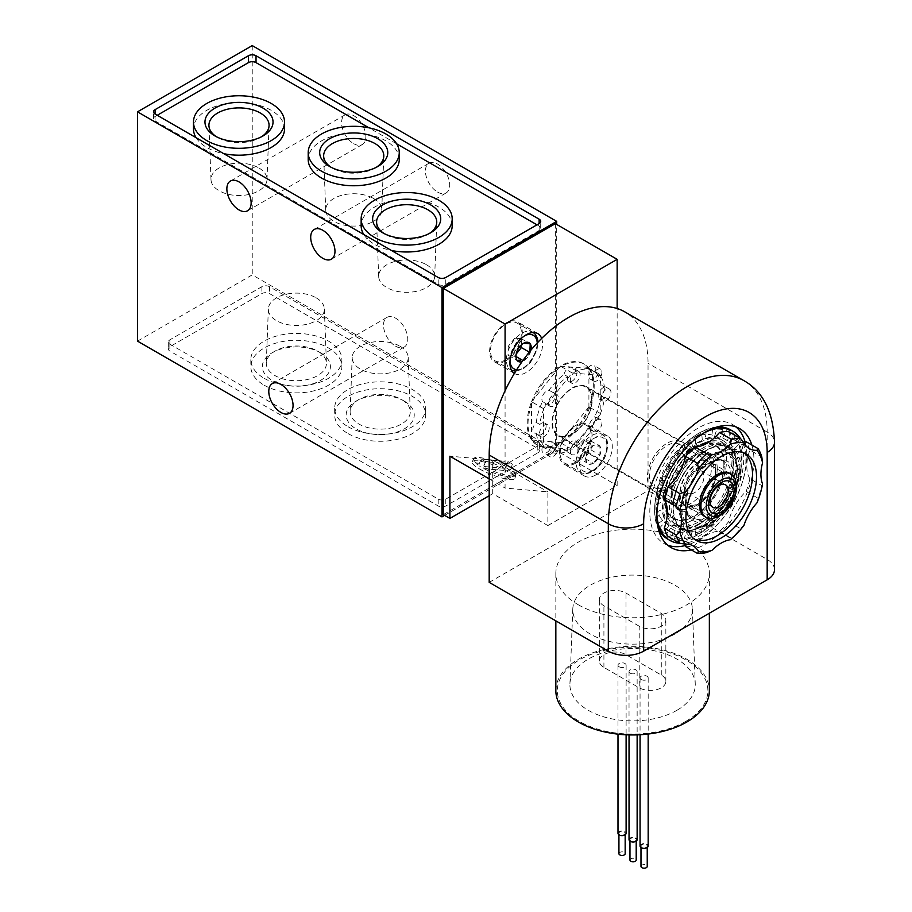 <?xml version="1.0" encoding="UTF-8"?>
<svg xmlns="http://www.w3.org/2000/svg" width="912" height="912" viewBox="0 0 912 912"><rect width="100%" height="100%" fill="white"/><g stroke="black" fill="none" stroke-linecap="round" stroke-linejoin="round"><path stroke-width="0.68" stroke-dasharray="4.56 3.42" d="M595.969 474.867A23.085 13.327 -60 0 1 584.432 476.007A23.085 13.327 -60 0 1 584.432 449.342A23.085 13.327 -60 0 1 607.517 436.016A23.085 13.327 -60 0 1 611.051 454.518A23.085 13.327 -60 0 1 595.969 474.867M541.648 338.432A23.085 13.327 -60 0 1 526.258 372.449A23.085 13.327 -60 0 1 514.71 373.589A23.085 13.327 -60 0 1 514.402 373.407M489.185 495.752L492.719 493.711L547.873 525.563L547.873 491.876L505.077 488.045L505.077 390.792M547.873 525.563L617.15 485.56L617.15 308.518M589.79 369.178L589.79 369.121A46.797 27.018 120 0 0 584.512 364.276A46.797 27.018 120 0 0 561.154 366.567L561.074 366.613A46.797 27.018 120 0 0 532.471 402.192L532.437 402.295A46.797 27.018 120 0 0 532.437 440.428L532.471 440.485A46.797 27.018 120 0 0 537.715 445.341A46.797 27.018 120 0 0 561.074 443.038L561.154 442.993A46.797 27.018 120 0 0 589.756 407.425L589.79 407.311A46.797 27.018 120 0 0 589.79 369.178L588.913 368.676L588.913 406.798A46.797 27.018 120 0 0 588.913 368.676M600.826 375.493L572.143 372.928L543.461 408.61L543.461 446.857L572.143 449.411L600.826 413.74L600.826 375.493L588.867 368.608A46.797 27.018 120 0 0 583.634 363.763A46.797 27.018 120 0 0 560.276 366.054L561.154 366.567M588.913 406.798L589.79 407.311M531.593 401.679L560.185 366.111A46.797 27.018 120 0 0 531.593 401.679L532.471 402.192M560.185 366.111L561.074 366.613M531.548 439.915L531.548 401.793A46.797 27.018 120 0 0 531.548 439.915L532.437 440.428M531.548 401.793L532.437 402.295M560.185 442.537L531.593 439.983A46.797 27.018 120 0 0 536.826 444.828A46.797 27.018 120 0 0 560.185 442.537L561.074 443.038M531.593 439.983L532.471 440.485M588.867 406.912L560.276 442.48A46.797 27.018 120 0 0 588.867 406.912L589.756 407.425M560.276 442.48L561.154 442.993M560.276 366.054L588.867 368.608M137.507 341.122L252.236 274.877L556.696 450.665L556.696 224.432M444.623 515.371L556.696 450.665M537.795 452.865A5.369 3.101 0 0 0 539.368 450.676A5.369 3.101 0 0 0 537.795 448.487L269.473 293.573A5.369 3.101 0 0 0 261.881 293.573L169.883 346.685A5.369 3.101 0 0 0 168.31 348.874A5.369 3.101 0 0 0 169.883 351.063L438.205 505.978A5.369 3.101 0 0 0 445.797 505.978L537.795 452.865L537.795 445.991A5.369 3.101 0 0 0 539.368 443.802A5.369 3.101 0 0 0 537.795 441.602L269.473 286.687A5.369 3.101 0 0 0 261.881 286.687L169.883 339.811A5.369 3.101 0 0 0 168.31 342A5.369 3.101 0 0 0 169.883 344.189L438.205 499.103A5.369 3.101 0 0 0 445.797 499.103L537.795 445.991M485.674 461.734A22.036 4.651 -158.8 0 1 481.262 459.181L507.973 461.563A22.036 4.651 -158.8 0 1 508.03 461.597A22.036 4.651 -158.8 0 1 512.384 464.117L485.674 461.734L483.394 466.739A22.549 4.765 21.2 0 0 515.018 475.608A22.549 4.765 21.2 0 0 515.918 474.753A22.549 4.765 21.2 0 0 510.754 469.178L508.85 470.854L483.919 468.631L483.394 466.739M507.973 461.563L506.342 466.636L504.439 468.312A20.588 4.355 21.2 0 0 483.736 460.72A20.588 4.355 21.2 0 0 475.095 462.076A20.588 4.355 21.2 0 0 479.507 466.089L478.982 464.185L481.262 459.181M506.342 466.636A22.549 4.765 21.2 0 0 473.887 458.44A22.549 4.765 21.2 0 0 473.966 459.682A22.549 4.765 21.2 0 0 478.982 464.185M504.439 468.312L479.507 466.089M555.374 223.668L555.374 449.901L617.15 485.56M443.3 514.607L555.374 449.901M252.236 45.6L252.236 274.877M395.648 346.218A17.157 9.907 -120 0 0 404.221 347.062A17.157 9.907 -120 0 0 404.221 327.248A17.157 9.907 -120 0 0 387.064 317.342A17.157 9.907 -120 0 0 384.431 331.09A17.157 9.907 -120 0 0 395.648 346.218M353.719 143.686A17.157 9.907 -120 0 0 362.303 144.529A17.157 9.907 -120 0 0 362.303 124.716A17.157 9.907 -120 0 0 345.146 114.809A17.157 9.907 -120 0 0 342.513 128.558A17.157 9.907 -120 0 0 353.719 143.686M437.566 192.079A17.157 9.907 -120 0 0 446.139 192.934A17.157 9.907 -120 0 0 446.139 173.12A17.157 9.907 -120 0 0 428.982 163.214A17.157 9.907 -120 0 0 426.349 176.962A17.157 9.907 -120 0 0 437.566 192.079M489.185 478.88L505.077 488.045M492.719 493.711L492.719 460.024L547.873 491.876M479.484 468.928A22.914 4.845 21.2 0 0 501.817 478.002A22.914 4.845 21.2 0 0 514.904 478.367A22.914 4.845 21.2 0 0 505.168 470.125A22.914 4.845 21.2 0 0 472.199 461.803A22.914 4.845 21.2 0 0 479.484 468.928M492.719 460.024L449.912 456.205M512.384 464.117L510.754 469.178M483.919 468.631A20.588 4.355 21.2 0 0 512.578 476.623A20.588 4.355 21.2 0 0 508.85 470.854M157.24 115.277L155.074 116.519A5.369 3.101 0 0 0 153.501 118.72A5.369 3.101 0 0 0 155.074 120.908L438.182 284.35A5.369 3.101 0 0 0 445.774 284.35L539.14 230.451A5.369 3.101 0 0 0 540.713 228.262A5.369 3.101 0 0 0 539.14 226.073L536.974 224.819M396.606 143.777L368.995 127.84M196.114 137.723A45.52 26.277 0 0 0 206.807 147.493A45.52 26.277 0 0 0 223.725 153.661M284.521 128.9A45.52 26.277 0 0 0 239.001 102.623A45.52 26.277 0 0 0 193.481 128.9M363.785 234.532A45.52 26.277 0 0 0 374.49 244.291A45.52 26.277 0 0 0 391.408 250.469M452.192 225.709A45.52 26.277 0 0 0 406.672 199.432A45.52 26.277 0 0 0 361.152 225.709M399.251 159.475A45.52 26.277 0 0 0 353.719 133.198A45.52 26.277 0 0 0 308.199 159.475M264.172 378.298A45.52 26.277 0 0 0 313.785 383.998A45.52 26.277 0 0 0 341.886 359.716A45.52 26.277 0 0 0 296.366 333.427A45.52 26.277 0 0 0 250.834 359.716A45.52 26.277 0 0 0 264.172 378.298M264.172 385.183A45.52 26.277 0 0 0 313.785 390.872A45.52 26.277 0 0 0 341.886 366.59A45.52 26.277 0 0 0 296.366 340.313A45.52 26.277 0 0 0 250.834 366.59A45.52 26.277 0 0 0 264.172 385.183M348.008 426.702A45.52 26.277 0 0 0 397.621 432.402A45.52 26.277 0 0 0 425.722 408.12A45.52 26.277 0 0 0 380.201 381.832A45.52 26.277 0 0 0 334.681 408.12A45.52 26.277 0 0 0 348.008 426.702M348.008 433.576A45.52 26.277 0 0 0 397.621 439.276A45.52 26.277 0 0 0 425.722 414.994A45.52 26.277 0 0 0 380.201 388.717A45.52 26.277 0 0 0 334.681 414.994A45.52 26.277 0 0 0 348.008 433.576M404.267 401.098L404.267 401.098A34.04 19.654 180 0 1 404.267 428.891A34.04 19.654 180 0 1 356.136 428.891A34.04 19.654 180 0 1 356.136 401.098A34.04 19.654 180 0 1 404.267 401.098L401.462 399.479A30.073 17.362 180 0 1 410.263 411.38A30.073 17.362 180 0 1 380.201 429.13A30.073 17.362 180 0 1 350.128 411.38A30.073 17.362 180 0 1 358.929 399.479A30.073 17.362 180 0 1 401.462 399.479L404.267 401.098M320.431 352.693L320.431 352.693A34.04 19.654 180 0 1 320.431 380.486A34.04 19.654 180 0 1 272.289 380.486A34.04 19.654 180 0 1 272.289 352.693A34.04 19.654 180 0 1 320.431 352.693L317.627 351.074A30.073 17.362 180 0 1 326.428 362.976A30.073 17.362 180 0 1 296.366 380.726A30.073 17.362 180 0 1 266.293 362.976A30.073 17.362 180 0 1 275.093 351.074A30.073 17.362 180 0 1 317.627 351.074L320.431 352.693M505.955 360.73A23.085 13.327 -60 0 1 494.407 361.87A23.085 13.327 -60 0 1 494.407 335.217A23.085 13.327 -60 0 1 517.503 321.879A23.085 13.327 -60 0 1 521.037 340.381A23.085 13.327 -60 0 1 505.955 360.73M505.955 359.716A21.842 12.608 -60 0 1 495.034 360.799A21.842 12.608 -60 0 1 495.034 335.57A21.842 12.608 -60 0 1 516.876 322.962A21.842 12.608 -60 0 1 520.228 340.461A21.842 12.608 -60 0 1 505.955 359.716M530.989 350.083A10.807 6.247 -60 0 1 523.602 360.901A10.807 6.247 -60 0 1 522.154 361.574M521.402 344.896L521.402 338.74L514.778 338.147L523.602 343.243L516.99 351.473L515.964 355.304L516.99 360.297L508.166 355.213L516.044 356.535M522.918 360.502L523.602 360.89L530.225 352.659L529.313 352.135M575.677 463.148A23.085 13.327 -60 0 1 564.129 464.288A23.085 13.327 -60 0 1 564.129 437.623A23.085 13.327 -60 0 1 587.214 424.297A23.085 13.327 -60 0 1 590.759 442.799A23.085 13.327 -60 0 1 575.677 463.148M575.677 462.122A21.842 12.608 -60 0 1 564.756 463.205A21.842 12.608 -60 0 1 564.756 437.988A21.842 12.608 -60 0 1 586.598 425.38A21.842 12.608 -60 0 1 589.939 442.879A21.842 12.608 -60 0 1 575.677 462.122M593.324 463.307A10.807 6.247 -60 0 1 585.675 458.896A10.807 6.247 -60 0 1 593.324 445.66A10.807 6.247 -60 0 1 600.974 450.072A10.807 6.247 -60 0 1 593.324 463.307L599.936 455.077L599.936 446.253L593.324 445.66L586.701 453.891L585.675 457.71L586.701 462.715L593.324 463.307L584.501 458.212L591.113 449.981L591.113 441.157L599.936 446.253M521.402 338.74L530.225 343.835M514.778 338.147L508.166 346.389L516.99 351.473M508.166 346.389L508.166 355.213M514.778 355.805L516.238 353.993M591.113 449.981L599.936 455.077M591.113 441.157L584.501 440.564L593.324 445.66M584.501 440.564L577.877 448.795L586.701 453.891M577.877 448.795L577.877 457.619L586.701 462.715M577.877 457.619L584.501 458.212M600.826 413.74L589.79 407.368M572.143 372.928L561.108 366.567M543.461 408.61L532.437 402.238M543.461 446.857L532.437 440.485M572.143 449.411L561.108 443.05M572.143 433.85A27.77 16.028 -60 0 1 558.258 435.218A27.77 16.028 -60 0 1 558.258 403.161A27.77 16.028 -60 0 1 586.028 387.121A27.77 16.028 -60 0 1 590.281 409.374A27.77 16.028 -60 0 1 572.143 433.85M736.246 485.537A24.966 14.41 -60 0 1 718.599 516.112M667.014 486.324A24.966 14.41 -60 0 1 654.531 487.567A24.966 14.41 -60 0 1 654.531 458.736A24.966 14.41 -60 0 1 679.497 444.326A24.966 14.41 -60 0 1 683.316 464.333A24.966 14.41 -60 0 1 667.014 486.324M667.014 488.615A27.77 16.028 -60 0 1 653.129 489.995A27.77 16.028 -60 0 1 653.129 457.927A27.77 16.028 -60 0 1 680.899 441.898A27.77 16.028 -60 0 1 685.151 464.151A27.77 16.028 -60 0 1 667.014 488.615M694.807 492.526A12.893 7.444 -60 0 1 688.366 493.164A12.893 7.444 -60 0 1 686.383 482.836A12.893 7.444 -60 0 1 694.807 471.458A12.893 7.444 -60 0 1 701.26 470.82A12.893 7.444 -60 0 1 703.243 481.16A12.893 7.444 -60 0 1 694.807 492.526M316.168 297.836A28.01 16.165 180 0 1 324.364 308.917A28.01 16.165 180 0 1 296.366 325.447A28.01 16.165 180 0 1 268.356 308.917A28.01 16.165 180 0 1 285.935 294.268A28.01 16.165 180 0 1 316.168 297.836M400.003 346.241A28.01 16.165 180 0 1 408.2 357.322A28.01 16.165 180 0 1 380.201 373.852A28.01 16.165 180 0 1 352.203 357.322A28.01 16.165 180 0 1 369.77 342.673A28.01 16.165 180 0 1 400.003 346.241M261.584 136.732A30.073 17.362 180 0 1 260.262 137.541A30.073 17.362 180 0 1 217.729 137.541A30.073 17.362 180 0 1 216.418 136.732M258.803 167.911A28.01 16.165 180 0 1 266.999 179.698A28.01 16.165 180 0 1 239.001 195.521A28.01 16.165 180 0 1 211.003 179.698A28.01 16.165 180 0 1 228 164.479A28.01 16.165 180 0 1 258.803 167.911M376.303 167.306A30.073 17.362 180 0 1 374.992 168.116A30.073 17.362 180 0 1 332.458 168.116A30.073 17.362 180 0 1 331.147 167.306M373.532 198.485A28.01 16.165 180 0 1 381.729 210.273A28.01 16.165 180 0 1 353.719 226.085A28.01 16.165 180 0 1 325.721 210.273A28.01 16.165 180 0 1 342.718 195.043A28.01 16.165 180 0 1 373.532 198.485M429.256 233.54A30.073 17.362 180 0 1 427.945 234.35A30.073 17.362 180 0 1 385.411 234.35A30.073 17.362 180 0 1 384.089 233.54M426.474 264.719A28.01 16.165 180 0 1 434.671 276.507A28.01 16.165 180 0 1 406.672 292.319A28.01 16.165 180 0 1 378.674 276.507A28.01 16.165 180 0 1 395.671 261.288A28.01 16.165 180 0 1 426.474 264.719M542.48 446.823L546.014 448.864A46.181 26.665 -60 0 1 539.824 435.184L536.29 433.154A46.181 26.665 -60 0 0 542.48 446.823A6.863 3.967 120 0 0 543.347 452.911A6.863 3.967 120 0 0 549.035 450.619L552.569 452.648A46.181 26.665 -60 0 0 567.503 451.178L563.981 449.137A46.181 26.665 -60 0 1 549.035 450.619M536.29 422.438L539.824 424.479A46.181 26.665 -60 0 1 546.014 403.663L542.48 401.622A46.181 26.665 -60 0 0 536.29 422.438A6.863 3.967 120 0 0 534.295 432.915A6.863 3.967 120 0 0 536.29 433.154M549.035 390.256L552.569 392.297A46.181 26.665 -60 0 1 567.503 376.531L563.981 374.49A46.181 26.665 -60 0 0 549.035 390.256A6.863 3.967 120 0 0 543.347 394.543A6.863 3.967 120 0 0 542.48 401.622M573.249 369.132L576.783 371.173A46.181 26.665 -60 0 1 591.717 369.691L588.194 367.661A46.181 26.665 -60 0 0 573.249 369.132A6.863 3.967 120 0 0 572.052 367.525A6.863 3.967 120 0 0 563.981 374.49M594.749 371.446L598.283 373.487A46.181 26.665 -60 0 1 604.462 387.155L600.94 385.126A46.181 26.665 -60 0 0 594.749 371.446A6.863 3.967 120 0 0 593.883 365.359A6.863 3.967 120 0 0 588.194 367.661M600.94 395.831L604.462 397.871A46.181 26.665 -60 0 1 598.283 418.688L594.749 416.647A46.181 26.665 -60 0 0 600.94 395.831A6.863 3.967 120 0 0 602.935 385.354A6.863 3.967 120 0 0 600.94 385.126M588.194 428.013L591.717 430.054A46.181 26.665 -60 0 1 576.783 445.82L573.249 443.779A46.181 26.665 -60 0 0 588.194 428.013A6.863 3.967 120 0 0 593.883 423.727A6.863 3.967 120 0 0 594.749 416.647M578.322 604.793A76.756 44.312 0 0 0 661.964 614.392A76.756 44.312 0 0 0 709.354 573.454A76.756 44.312 0 0 0 686.873 542.116A76.756 44.312 0 0 0 603.22 532.517A76.756 44.312 0 0 0 555.841 573.454A76.756 44.312 0 0 0 578.322 604.793M774.493 569.635A24.966 14.41 0 0 0 767.174 559.444L648.044 490.656L648.044 363.284A112.324 64.855 120 0 0 624.777 311.858M489.185 582.369L648.044 490.656M751.853 445.033A68.639 39.626 -60 0 1 705.398 544.156A68.639 39.626 -60 0 1 691.319 549.879M563.981 449.137A6.863 3.967 120 0 0 565.178 450.745A6.863 3.967 120 0 0 573.249 443.779M555.841 690.646A76.756 44.312 180 0 1 603.22 649.697A76.756 44.312 180 0 1 686.873 659.308A76.756 44.312 180 0 1 709.354 690.646M685.813 721.369A75.263 43.445 180 0 1 559.9 701.887A75.263 43.445 180 0 1 652.069 648.671A75.263 43.445 180 0 1 685.813 721.369M674.891 634.045A59.816 34.531 180 0 1 609.102 641.387A59.816 34.531 180 0 1 572.793 608.863A59.816 34.531 180 0 1 632.597 575.096A59.816 34.531 180 0 1 692.39 608.863A59.816 34.531 180 0 1 674.891 634.045M639.209 626.191L603.915 605.807A15.595 9.006 180 0 1 599.344 599.435A15.595 9.006 180 0 1 608.977 591.113A15.595 9.006 180 0 1 625.974 593.074L661.28 613.445A15.595 9.006 180 0 1 665.851 619.818A15.595 9.006 180 0 1 656.218 628.14A15.595 9.006 180 0 1 639.209 626.191L639.209 687.785A15.595 9.006 0 0 0 656.218 689.746A15.595 9.006 0 0 0 665.851 681.424A15.595 9.006 0 0 0 661.28 675.051L625.974 654.668A15.595 9.006 0 0 0 608.977 652.718A15.595 9.006 0 0 0 599.344 661.04A15.595 9.006 0 0 0 603.915 667.413L639.209 687.785M676.921 710.311A62.689 36.195 180 0 1 607.973 717.995A62.689 36.195 180 0 1 569.92 683.92A62.689 36.195 180 0 1 632.597 648.523A62.689 36.195 180 0 1 695.263 683.92A62.689 36.195 180 0 1 676.921 710.311M619.18 666.797A4.058 2.337 0 0 0 623.603 667.31A4.058 2.337 0 0 0 626.111 665.144A4.058 2.337 0 0 0 624.914 663.48A4.058 2.337 0 0 0 620.502 662.978A4.058 2.337 0 0 0 617.994 665.144A4.058 2.337 0 0 0 619.18 666.797M630.215 673.17A4.058 2.337 0 0 0 634.638 673.672A4.058 2.337 0 0 0 637.135 671.506A4.058 2.337 0 0 0 635.949 669.853A4.058 2.337 0 0 0 631.526 669.351A4.058 2.337 0 0 0 629.029 671.506A4.058 2.337 0 0 0 630.215 673.17M641.239 679.531A4.058 2.337 0 0 0 645.662 680.044A4.058 2.337 0 0 0 648.17 677.878A4.058 2.337 0 0 0 646.984 676.225A4.058 2.337 0 0 0 642.561 675.712A4.058 2.337 0 0 0 640.053 677.878A4.058 2.337 0 0 0 641.239 679.531M640.053 846.017A4.058 2.337 180 0 1 642.561 843.851A4.058 2.337 180 0 1 646.984 844.364A4.058 2.337 180 0 1 648.17 846.017M646.323 844.74A3.124 1.801 180 0 1 647.235 846.017A3.124 1.801 180 0 1 644.111 847.818A3.124 1.801 180 0 1 640.988 846.017A3.124 1.801 180 0 1 642.914 844.352A3.124 1.801 180 0 1 646.323 844.74M640.988 866.4A3.124 1.801 180 0 1 642.914 864.736A3.124 1.801 180 0 1 646.323 865.123A3.124 1.801 180 0 1 647.235 866.4M629.029 839.656A4.058 2.337 180 0 1 631.526 837.49A4.058 2.337 180 0 1 635.949 837.991A4.058 2.337 180 0 1 637.135 839.656M635.288 838.379A3.124 1.801 180 0 1 636.2 839.656A3.124 1.801 180 0 1 633.076 841.457A3.124 1.801 180 0 1 629.964 839.656A3.124 1.801 180 0 1 631.891 837.991A3.124 1.801 180 0 1 635.288 838.379M629.964 860.027A3.124 1.801 180 0 1 631.891 858.363A3.124 1.801 180 0 1 635.288 858.762A3.124 1.801 180 0 1 636.2 860.027M617.994 833.283A4.058 2.337 180 0 1 620.502 831.117A4.058 2.337 180 0 1 624.914 831.63A4.058 2.337 180 0 1 626.111 833.283M624.253 832.006A3.124 1.801 180 0 1 625.165 833.283A3.124 1.801 180 0 1 622.052 835.084A3.124 1.801 180 0 1 618.929 833.283A3.124 1.801 180 0 1 620.855 831.619A3.124 1.801 180 0 1 624.253 832.006M618.929 853.666A3.124 1.801 180 0 1 620.855 852.002A3.124 1.801 180 0 1 624.253 852.389A3.124 1.801 180 0 1 625.165 853.666M745.081 441.932A68.639 39.626 -60 0 1 698.341 540.075A68.639 39.626 -60 0 1 685.254 545.558M667.732 545.205A68.639 39.626 -60 0 1 664.016 543.484A68.639 39.626 -60 0 1 664.016 464.219A68.639 39.626 -60 0 1 732.667 424.582A68.639 39.626 -60 0 1 736.007 426.941M698.341 524.799A49.921 28.819 -60 0 1 673.387 527.273A49.921 28.819 -60 0 1 673.387 469.623A49.921 28.819 -60 0 1 723.307 440.804A49.921 28.819 -60 0 1 730.957 480.806A49.921 28.819 -60 0 1 698.341 524.799M691.285 520.718A49.921 28.819 -60 0 1 666.319 523.192A49.921 28.819 -60 0 1 666.319 465.542A49.921 28.819 -60 0 1 716.239 436.723A49.921 28.819 -60 0 1 723.9 476.725A49.921 28.819 -60 0 1 691.285 520.718M691.285 503.139A28.397 16.393 -60 0 1 677.08 504.541A28.397 16.393 -60 0 1 677.08 471.766A28.397 16.393 -60 0 1 705.478 455.373A28.397 16.393 -60 0 1 709.832 478.116A28.397 16.393 -60 0 1 691.285 503.139M572.143 434.351A28.397 16.393 -60 0 1 557.95 435.765A28.397 16.393 -60 0 1 557.95 402.979A28.397 16.393 -60 0 1 586.336 386.585A28.397 16.393 -60 0 1 590.691 409.34A28.397 16.393 -60 0 1 572.143 434.351M567.503 451.178A6.863 3.967 -60 0 1 569.635 443.483A6.863 3.967 -60 0 1 575.575 440.895A6.863 3.967 -60 0 1 576.783 445.82M546.014 448.864A6.863 3.967 -60 0 1 553.732 443.061A6.863 3.967 -60 0 1 552.569 452.648M539.824 424.479A6.863 3.967 -60 0 1 544.692 423.065A6.863 3.967 -60 0 1 545.41 429.506A6.863 3.967 -60 0 1 539.824 435.184M552.569 392.297A6.863 3.967 -60 0 1 553.732 392.616A6.863 3.967 -60 0 1 553.732 400.55A6.863 3.967 -60 0 1 546.869 404.506A6.863 3.967 -60 0 1 546.014 403.663M576.783 371.173A6.863 3.967 -60 0 1 574.651 378.856A6.863 3.967 -60 0 1 568.712 381.455A6.863 3.967 -60 0 1 567.287 378.309A6.863 3.967 -60 0 1 567.503 376.531M598.283 373.487A6.863 3.967 -60 0 1 590.554 379.289A6.863 3.967 -60 0 1 591.717 369.691M604.462 397.871A6.863 3.967 -60 0 1 599.594 399.285A6.863 3.967 -60 0 1 598.876 392.844A6.863 3.967 -60 0 1 604.462 387.155M591.717 430.054A6.863 3.967 -60 0 1 590.554 429.723A6.863 3.967 -60 0 1 590.554 421.8A6.863 3.967 -60 0 1 597.417 417.844A6.863 3.967 -60 0 1 598.283 418.688M570.593 452.956A6.863 3.967 120 0 0 571.801 454.564A6.863 3.967 120 0 0 578.664 450.608A6.863 3.967 120 0 0 578.664 442.673A6.863 3.967 120 0 0 573.374 444.52A6.863 3.967 120 0 0 570.376 451.429A6.863 3.967 120 0 0 570.593 452.956M594.806 431.832A6.863 3.967 120 0 0 600.985 426.634A6.863 3.967 120 0 0 600.506 419.623A6.863 3.967 120 0 0 595.217 421.458A6.863 3.967 120 0 0 592.219 428.366A6.863 3.967 120 0 0 593.644 431.513A6.863 3.967 120 0 0 594.806 431.832M607.552 399.65A6.863 3.967 120 0 0 609.558 389.185A6.863 3.967 120 0 0 604.268 391.02A6.863 3.967 120 0 0 601.27 397.928A6.863 3.967 120 0 0 602.684 401.063A6.863 3.967 120 0 0 607.552 399.65M601.361 375.265A6.863 3.967 120 0 0 600.506 369.178A6.863 3.967 120 0 0 595.217 371.024A6.863 3.967 120 0 0 592.219 377.933A6.863 3.967 120 0 0 593.644 381.068A6.863 3.967 120 0 0 601.361 375.265M570.376 380.099A6.863 3.967 120 0 0 571.801 383.234A6.863 3.967 120 0 0 578.664 379.278A6.863 3.967 120 0 0 578.664 371.344A6.863 3.967 120 0 0 573.374 373.19A6.863 3.967 120 0 0 570.376 380.099M549.104 405.441A6.863 3.967 120 0 0 549.959 406.296A6.863 3.967 120 0 0 556.822 402.329A6.863 3.967 120 0 0 556.822 394.406A6.863 3.967 120 0 0 551.532 396.241A6.863 3.967 120 0 0 548.534 403.15A6.863 3.967 120 0 0 549.104 405.441M542.914 436.973A6.863 3.967 120 0 0 548.5 431.285A6.863 3.967 120 0 0 547.781 424.844A6.863 3.967 120 0 0 542.492 426.679A6.863 3.967 120 0 0 539.494 433.588A6.863 3.967 120 0 0 540.919 436.734A6.863 3.967 120 0 0 542.914 436.973M555.659 454.438A6.863 3.967 120 0 0 556.822 444.839A6.863 3.967 120 0 0 551.532 446.686A6.863 3.967 120 0 0 548.534 453.583A6.863 3.967 120 0 0 549.959 456.73A6.863 3.967 120 0 0 555.659 454.438M735.779 459.226L735.779 466.967L741.011 463.25L741.023 459.511L741.011 455.749L735.779 459.226A12.483 7.205 60 0 1 735.779 466.967M742.026 458.816A61.788 35.671 120 0 0 694.157 436.244A61.788 35.671 120 0 0 654.862 504.302A61.788 35.671 120 0 0 696.244 535.629A61.788 35.671 120 0 0 742.026 458.816M695.582 443.768L702.286 439.892L701.681 433.04L695.183 436.791L695.582 443.768A12.483 7.205 0 0 0 702.286 439.892M695.183 535.127L701.681 531.377L702.286 524.981L695.582 528.857L695.183 535.127A11.776 6.794 180 0 0 701.681 531.377M684.274 538.775L690.544 537.1L692.63 530.1L686.155 531.844L684.274 538.775A11.776 4.811 -168.4 0 0 690.544 537.1M733.681 491.557L736.93 483.2L732.518 482.904L729.167 491.545L733.681 491.557A11.776 9.28 95.1 0 0 736.93 483.2M726.248 505.442L730.831 497.496L727.354 495.307L722.612 503.515L726.248 505.442A11.776 9.61 120 0 0 730.831 497.496M738.72 477.17L740.396 468.962L735.391 470.592L733.647 479.074L738.72 477.17A11.776 8.322 75 0 0 740.396 468.962M706.321 527.991L712.591 522.439L711.702 517.093L705.227 522.838L706.321 527.991A11.776 8.322 165 0 0 712.591 522.439M716.912 517.868L722.532 510.88L720.252 506.969L714.449 514.197L716.912 517.868A11.776 9.28 144.9 0 0 722.532 510.88M658.145 490.998L656.458 499.206L662.477 498.146L664.21 489.664L658.145 490.998A11.776 8.322 -105 0 1 656.458 499.206M655.853 504.917L655.853 512.419L662.089 509.512L662.089 501.771L655.853 504.917A11.776 6.794 -120 0 1 655.853 512.419M670.616 462.726L666.022 470.672L670.502 473.431L675.245 465.223L670.616 462.726A11.776 9.61 -60 0 1 666.022 470.672M663.172 476.611L659.935 484.979L665.35 485.845L668.701 477.204L663.172 476.611A11.776 9.28 -84.9 0 1 659.935 484.979M666.022 534.911L670.616 537.556L675.245 530.864L670.502 528.128L666.022 534.911L670.616 537.556M674.333 538.707L679.953 539.209L683.407 532.118L677.605 531.593L674.333 538.707A11.776 2.485 -158.8 0 0 679.953 539.209M656.458 517.423L658.145 523.693L664.21 519.167L662.477 512.692L656.458 517.423A11.776 4.811 -131.6 0 1 658.145 523.693M659.935 527.649L663.172 532.266L668.701 526.452L665.35 521.687L659.935 527.649A11.776 2.485 -141.2 0 1 663.172 532.266M730.831 433.257L726.248 430.612L722.612 437.874L727.354 440.621L730.831 433.257L726.248 430.612M722.532 429.461L716.912 428.959L714.449 436.631L720.252 437.156L722.532 429.461A11.776 2.485 21.2 0 1 716.912 428.959M740.396 450.745L738.72 444.475L733.647 449.57L735.391 456.057L740.396 450.745A11.776 4.811 48.4 0 0 738.72 444.475M736.93 440.519L733.681 435.902L729.167 442.297L732.518 447.062L736.93 440.519A11.776 2.485 38.8 0 0 733.681 435.902M690.544 440.177L684.274 445.729L686.155 451.657L692.63 445.911L690.544 440.177A11.776 8.322 -15 0 1 684.274 445.729M679.953 450.3L674.333 457.288L677.605 461.78L683.407 454.552L679.953 450.3A11.776 9.28 -35.1 0 1 674.333 457.288M712.591 429.392L706.321 431.068L705.227 438.638L711.702 436.905L712.591 429.392A11.776 4.811 11.6 0 1 706.321 431.068M730.387 539.687L731.424 538.217A63.031 36.389 120 0 0 740.498 528.641L743.964 525.358M756.949 502.877L758.054 498.237A63.031 36.389 120 0 0 761.805 485.583L762.569 483.964M685.607 546.573A63.031 36.389 120 0 0 694.682 545.672A37.438 21.614 -60 0 1 719.5 531.343A63.031 36.389 120 0 0 728.585 521.767A37.438 21.614 -60 0 1 746.13 491.363L758.054 498.237M746.13 491.363A63.031 36.389 120 0 0 749.892 478.709L761.805 485.583M728.585 521.767L740.498 528.641M719.5 531.343L731.424 538.217M749.892 478.709A37.438 21.614 -60 0 1 749.892 450.038L761.805 456.923M749.892 450.038A63.031 36.389 120 0 0 746.13 441.727M694.682 545.672L706.595 552.558M717.242 468.449A32.444 18.73 120 0 0 710.516 453.595A32.444 18.73 120 0 0 678.072 472.325A32.444 18.73 120 0 0 678.072 509.797A32.444 18.73 120 0 0 703.072 501.11A32.444 18.73 120 0 0 717.242 468.449M715.92 469.213A30.575 17.659 120 0 0 694.294 456.73A30.575 17.659 120 0 0 672.68 494.179A30.575 17.659 120 0 0 694.294 506.662A30.575 17.659 120 0 0 715.92 469.213L715.92 473.294A25.582 14.774 120 0 0 697.828 462.84A25.582 14.774 120 0 0 679.736 494.179A25.582 14.774 120 0 0 697.828 504.621A25.582 14.774 120 0 0 715.92 473.294M715.475 473.545A24.966 14.41 120 0 0 697.828 463.353A24.966 14.41 120 0 0 680.181 493.928A24.966 14.41 120 0 0 697.828 504.119A24.966 14.41 120 0 0 715.475 473.545L715.475 475.619A22.424 12.95 120 0 0 710.836 465.348A22.424 12.95 120 0 0 688.4 478.298A22.424 12.95 120 0 0 688.4 504.188A22.424 12.95 120 0 0 699.618 503.082A22.424 12.95 120 0 0 715.475 475.619A22.424 12.95 120 0 0 699.595 503.071A22.424 12.95 120 0 0 704.235 513.331A22.424 12.95 120 0 0 721.517 507.323A22.424 12.95 120 0 0 731.31 484.751A22.424 12.95 120 0 0 726.659 474.491A22.424 12.95 120 0 0 715.453 475.597L717.242 474.559M705.455 516.922A24.966 14.41 120 0 0 724.436 509.398A24.966 14.41 120 0 0 734.89 484.751A24.966 14.41 120 0 0 730.375 473.75M744.112 452.99A49.921 28.819 120 0 0 742.197 451.714A49.921 28.819 120 0 0 692.276 480.533A49.921 28.819 120 0 0 692.276 538.183A49.921 28.819 120 0 0 694.34 539.186M668.051 536.438A37.438 21.614 -60 0 1 679.007 537.727A37.438 21.614 -60 0 1 684.593 543.974M743.383 442.149A37.438 21.614 -60 0 1 735.175 440.45A37.438 21.614 -60 0 1 728.585 431.593M679.873 543.267A63.031 36.389 120 0 0 745.925 460.047A63.031 36.389 120 0 0 740.396 438.421M704.189 432.778A63.031 36.389 120 0 0 656.879 514.721M667.641 539.083A63.031 36.389 120 0 0 716.205 522.2A63.031 36.389 120 0 0 743.713 458.77A63.031 36.389 120 0 0 730.66 429.917M716.775 427.055A63.031 36.389 120 0 0 694.876 435.742A63.031 36.389 120 0 0 654.793 505.18A63.031 36.389 120 0 0 658.213 528.481M724.299 464.379A42.431 24.499 120 0 0 703.95 443.323A42.431 24.499 120 0 0 673.079 469.452A42.431 24.499 120 0 0 665.885 509.249A42.431 24.499 120 0 0 699.196 513.057A42.431 24.499 120 0 0 724.299 464.379M723.854 464.63A41.815 24.134 120 0 0 715.202 445.489A41.815 24.134 120 0 0 673.387 469.623A41.815 24.134 120 0 0 673.387 517.902A41.815 24.134 120 0 0 705.614 506.707A41.815 24.134 120 0 0 723.854 464.63M702.286 524.981A12.483 7.205 180 0 1 695.582 528.857M692.63 530.1A12.483 5.096 -168.4 0 1 686.155 531.844M732.518 482.904A12.483 9.838 95.1 0 1 729.167 491.545M727.354 495.307A12.483 10.192 120 0 1 722.612 503.515M741.011 455.749A11.776 6.794 60 0 1 741.011 463.25M735.391 470.592A12.483 8.824 75 0 1 733.647 479.074M711.702 517.093A12.483 8.824 165 0 1 705.227 522.838M720.252 506.969A12.483 9.838 144.9 0 1 714.449 514.197M662.477 498.146A12.483 8.824 -105 0 0 664.21 489.664M662.089 509.512A12.483 7.205 -120 0 0 662.089 501.771M670.502 473.431A12.483 10.192 -60 0 0 675.245 465.223M665.35 485.845A12.483 9.838 -84.9 0 0 668.701 477.204M675.245 530.864L670.502 528.128M683.407 532.118A12.483 2.633 -158.8 0 1 677.605 531.593M664.21 519.167A12.483 5.096 -131.6 0 0 662.477 512.692M668.701 526.452A12.483 2.633 -141.2 0 0 665.35 521.687M722.612 437.874L727.354 440.621M714.449 436.631A12.483 2.633 21.2 0 0 720.252 437.156M733.647 449.57A12.483 5.096 48.4 0 1 735.391 456.057M729.167 442.297A12.483 2.633 38.8 0 1 732.518 447.062M686.155 451.657A12.483 8.824 -15 0 0 692.63 445.911M677.605 461.78A12.483 9.838 -35.1 0 0 683.407 454.552M705.227 438.638A12.483 5.096 11.6 0 0 711.702 436.905M695.183 436.791A11.776 6.794 0 0 0 701.681 433.04M539.14 230.451L539.14 226.073M155.074 116.519L155.074 120.908M438.182 284.35L438.182 277.476M445.774 284.35L445.774 277.476M537.795 441.602L537.795 448.487M269.473 286.687L269.473 293.573M261.881 286.687L261.881 293.573M169.883 339.811L169.883 346.685M169.883 344.189L169.883 351.063M438.205 499.103L438.205 505.978M445.797 499.103L445.797 505.978M521.846 368.881A21.842 12.608 -60 0 1 510.925 369.964A21.842 12.608 -60 0 1 510.925 344.747A21.842 12.608 -60 0 1 532.768 332.139A21.842 12.608 -60 0 1 536.108 349.638A21.842 12.608 -60 0 1 521.846 368.881M537.248 342.992A19.346 11.172 -60 0 1 523.602 367.867A19.346 11.172 -60 0 1 516.705 369.691M509.99 361.391A19.346 11.172 -60 0 1 524.867 335.616M591.557 471.299A21.842 12.608 -60 0 1 580.636 472.382A21.842 12.608 -60 0 1 580.636 447.154A21.842 12.608 -60 0 1 602.479 434.545A21.842 12.608 -60 0 1 605.83 452.056A21.842 12.608 -60 0 1 591.557 471.299M593.324 470.273A19.346 11.172 -60 0 1 581.48 453.424A19.346 11.172 -60 0 1 605.169 439.744A19.346 11.172 -60 0 1 593.324 470.273M767.174 559.444L767.174 432.06L648.044 363.284M743.918 380.646A112.324 64.855 -60 0 1 767.174 432.06A24.966 14.41 180 0 1 774.493 442.252M661.28 675.051L661.28 613.445M625.974 654.668L625.974 593.074M603.915 667.413L603.915 605.807M733.123 464.949A47.971 27.702 120 0 0 682.233 460.4A47.971 27.702 120 0 0 682.233 528.242A47.971 27.702 120 0 0 733.123 464.949M731.356 476.6A32.444 18.73 120 0 0 724.641 461.746A32.444 18.73 120 0 0 692.197 480.487A32.444 18.73 120 0 0 692.197 517.948A32.444 18.73 120 0 0 717.197 509.261A32.444 18.73 120 0 0 731.356 476.6M741.068 469.475A48.051 27.736 120 0 0 690.099 464.915A48.051 27.736 120 0 0 690.099 532.87A48.051 27.736 120 0 0 741.068 469.475M739.301 469.475A46.797 27.018 120 0 0 729.611 448.043A46.797 27.018 120 0 0 682.803 475.061A46.797 27.018 120 0 0 682.814 529.108A46.797 27.018 120 0 0 718.873 516.568A46.797 27.018 120 0 0 739.301 469.475M737.215 468.266A46.797 27.018 120 0 0 727.525 446.834A46.797 27.018 120 0 0 680.717 473.864A46.797 27.018 120 0 0 680.717 527.9A46.797 27.018 120 0 0 716.786 515.36A46.797 27.018 120 0 0 737.215 468.266M737.078 467.343A47.834 27.622 120 0 0 686.337 462.806A47.834 27.622 120 0 0 686.337 530.453A47.834 27.622 120 0 0 737.078 467.343M731.264 465.302A46.216 26.687 120 0 0 709.103 442.366A46.216 26.687 120 0 0 675.473 470.831A46.216 26.687 120 0 0 667.641 514.186A46.216 26.687 120 0 0 703.916 518.324A46.216 26.687 120 0 0 731.264 465.302M737.979 472.781A41.815 24.134 120 0 0 729.315 453.64A41.815 24.134 120 0 0 687.511 477.785A41.815 24.134 120 0 0 687.511 526.053A41.815 24.134 120 0 0 719.728 514.858A41.815 24.134 120 0 0 737.979 472.781M737.979 474.308A39.934 23.062 120 0 0 695.617 470.524A39.934 23.062 120 0 0 695.617 527.011A39.934 23.062 120 0 0 737.979 474.308M734.012 476.6A34.325 19.813 120 0 0 697.6 473.351A34.325 19.813 120 0 0 697.6 521.892A34.325 19.813 120 0 0 734.012 476.6M583.634 363.763L584.512 364.276M536.826 444.828L537.715 445.341M475.095 462.076L473.966 459.682M289.503 413.296L404.221 347.062M272.335 383.576L387.064 317.342M247.585 210.763L362.303 144.529M230.417 181.043L345.146 114.809M331.421 259.168L446.139 192.934M314.252 229.448L428.982 163.214M473.887 458.44L472.199 461.803M515.918 474.753L514.904 478.367M512.578 476.623L515.018 475.608M540.713 228.262L540.713 221.377M153.501 118.72L153.501 111.834M539.368 443.802L539.368 450.676M168.31 342L168.31 348.874M250.834 359.716L250.834 366.59M341.886 359.716L341.886 366.59M334.681 408.12L334.681 414.994M425.722 408.12L425.722 414.994M537.795 333.598L517.503 321.879M514.71 373.589L494.407 361.87M533.372 332.527L516.876 322.962M511.564 370.306L495.034 360.799M515.747 371.207L523.089 369.007L530.408 362.623L536.94 350.265L537.989 342.194M515.964 355.304L515.964 356.478M607.517 436.016L587.214 424.297M584.432 476.007L564.129 464.288M564.756 463.205L580.636 472.382C584.239 474.297 588.297 473.978 592.811 471.424C599.389 467.275 604.006 461.027 606.662 452.671C609.33 437.863 605.192 437.03 602.479 434.545L586.598 425.38M585.675 457.71L585.675 458.896M729.725 473.328L679.497 444.326M704.759 516.557L654.531 487.567M680.899 441.898L586.028 387.121M653.129 489.995L558.258 435.218M725.61 484.888L701.26 470.82M712.717 507.232L688.366 493.164M268.356 308.917L266.293 362.976M324.364 308.917L326.428 362.976M275.093 351.074L272.289 352.693M352.203 357.322L350.128 411.38M408.2 357.322L410.263 411.38M358.929 399.479L356.136 401.098M260.262 137.541L263.066 135.922M217.729 137.541L214.936 135.922M266.999 179.698L269.063 125.639M211.003 179.698L208.928 125.639M374.992 168.116L377.796 166.497M332.458 168.116L329.654 166.497M381.729 210.273L383.792 156.214M325.721 210.273L323.657 156.214M427.945 234.35L430.749 232.731M385.411 234.35L382.607 232.731M434.671 276.507L436.745 222.448M378.674 276.507L376.61 222.448M555.841 573.454L555.841 620.855M709.354 573.454L709.354 613.206M572.793 608.863L569.92 683.92M692.39 608.863L695.263 683.92M665.851 681.424L665.851 619.818M599.344 661.04L599.344 599.435M640.053 677.878L640.053 734.741M648.17 677.878L648.17 734.035M640.988 846.017L640.988 847.51M647.235 846.017L647.235 847.51M629.029 671.506L629.029 734.912M637.135 671.506L637.135 734.878M629.964 839.656L629.964 841.149M636.2 839.656L636.2 841.149M617.994 665.144L617.994 734.149M626.111 665.144L626.111 734.798M618.929 833.283L618.929 834.776M625.165 833.283L625.165 834.776M739.723 428.663L732.667 424.582M671.084 547.553L664.016 543.484M723.307 440.804L716.239 436.723M673.387 527.273L666.319 523.192M705.478 455.373L586.336 386.585M677.08 504.541L557.95 435.765M578.664 442.673L575.575 440.895M571.801 454.564L565.178 450.745M600.506 419.623L597.417 417.844M593.644 431.513L590.554 429.723M609.558 389.185L602.935 385.354M602.684 401.063L599.594 399.285M600.506 369.178L593.883 365.359M593.644 381.068L590.554 379.289M578.664 371.344L572.052 367.525M571.801 383.234L568.712 381.455M556.822 394.406L553.732 392.616M549.959 406.296L546.869 404.506M547.781 424.844L544.692 423.065M540.919 436.734L534.295 432.915M556.822 444.839L553.732 443.061M549.959 456.73L543.347 452.911M678.072 509.797L692.197 517.948C685.949 514.015 684.536 505.396 687.944 492.104C693.576 471.333 715.863 454.86 724.641 461.746L710.516 453.595M697.828 504.621L694.294 506.662M699.595 505.134L699.595 503.071L697.828 504.119M688.4 504.188L704.235 513.331M710.836 465.348L726.659 474.491M692.276 538.183L696.255 540.474M742.197 451.714L746.176 454.005M729.611 448.043C715.578 437.92 684.342 461.939 676.225 491.329C671.198 510.253 673.387 522.838 682.814 529.108L680.717 527.9C698.296 541.329 738.595 499.924 736.85 467.753C736.634 457.357 733.533 450.391 727.525 446.834L729.611 448.043M654.862 504.302L654.793 505.18M694.157 436.244L694.876 435.742M703.95 443.323L709.103 442.366C685.414 444.805 657.905 492.446 667.641 514.186L665.885 509.249M673.387 517.902L687.511 526.053C693.565 529.496 700.952 528.766 709.673 523.887C724.88 515.417 738.811 491.807 738.526 473.545C738.367 463.889 735.3 457.254 729.315 453.64L715.202 445.489M679.007 537.727L693.131 545.878M735.175 440.45L749.288 448.601"/><path stroke-width="1.37" d="M514.402 373.407A23.085 13.327 -60 0 1 514.87 346.663A23.085 13.327 -60 0 1 537.795 333.598A23.085 13.327 -60 0 1 541.648 338.432M617.15 308.518L617.15 259.339L555.374 223.668L443.3 288.386L443.3 514.607L449.912 518.426L489.185 495.752M505.077 390.792L505.077 324.045L617.15 259.339M441.978 516.899L441.978 287.622L137.507 111.834L137.507 341.122L441.978 516.899L444.623 515.371M556.696 224.432L556.696 221.377L252.236 45.6L137.507 111.834M441.978 287.622L556.696 221.377M539.14 219.188L256.033 55.735A5.369 3.101 0 0 0 248.44 55.735L155.074 109.645A5.369 3.101 0 0 0 153.501 111.834A5.369 3.101 0 0 0 155.074 114.023L438.182 277.476A5.369 3.101 0 0 0 445.774 277.476L539.14 223.577A5.369 3.101 0 0 0 540.713 221.377A5.369 3.101 0 0 0 539.14 219.188L539.14 223.577M280.919 412.452A17.157 9.907 -120 0 0 289.503 413.296A17.157 9.907 -120 0 0 289.503 393.482A17.157 9.907 -120 0 0 272.335 383.576A17.157 9.907 -120 0 0 269.713 397.324A17.157 9.907 -120 0 0 280.919 412.452M239.001 209.92A17.157 9.907 -120 0 0 247.585 210.763A17.157 9.907 -120 0 0 247.585 190.95A17.157 9.907 -120 0 0 230.417 181.043A17.157 9.907 -120 0 0 227.783 194.792A17.157 9.907 -120 0 0 239.001 209.92M322.837 258.324A17.157 9.907 -120 0 0 331.421 259.168A17.157 9.907 -120 0 0 331.421 239.354A17.157 9.907 -120 0 0 314.252 229.448A17.157 9.907 -120 0 0 311.63 243.196A17.157 9.907 -120 0 0 322.837 258.324M505.077 324.045L443.3 288.386M449.912 518.426L449.912 456.205L489.185 478.88M536.974 224.819L396.606 143.777M368.995 127.84L256.033 62.62A5.369 3.101 0 0 0 248.44 62.62L157.24 115.277M223.725 153.661A45.52 26.277 0 0 0 284.521 128.9L284.521 122.026A45.52 26.277 0 0 0 239.001 95.749A45.52 26.277 0 0 0 193.481 122.026A45.52 26.277 0 0 0 206.807 140.608A45.52 26.277 0 0 0 256.42 146.308A45.52 26.277 0 0 0 284.521 122.026M193.481 122.026L193.481 128.9A45.52 26.277 0 0 0 196.114 137.723M391.408 250.469A45.52 26.277 0 0 0 452.192 225.709L452.192 218.834A45.52 26.277 0 0 0 406.672 192.546A45.52 26.277 0 0 0 361.152 218.834A45.52 26.277 0 0 0 374.49 237.416A45.52 26.277 0 0 0 424.091 243.116A45.52 26.277 0 0 0 452.192 218.834M361.152 218.834L361.152 225.709A45.52 26.277 0 0 0 363.785 234.532M308.199 152.6L308.199 159.475A45.52 26.277 0 0 0 321.537 178.057A45.52 26.277 0 0 0 371.15 183.757A45.52 26.277 0 0 0 399.251 159.475L399.251 152.6A45.52 26.277 0 0 0 353.719 126.312A45.52 26.277 0 0 0 308.199 152.6A45.52 26.277 0 0 0 321.537 171.182A45.52 26.277 0 0 0 371.15 176.882A45.52 26.277 0 0 0 399.251 152.6M377.796 138.704A34.04 19.654 180 0 1 377.796 166.497A34.04 19.654 180 0 1 329.654 166.497A34.04 19.654 180 0 1 329.654 138.704A34.04 19.654 180 0 1 377.796 138.704M430.749 204.938A34.04 19.654 180 0 1 430.749 232.731A34.04 19.654 180 0 1 382.607 232.731A34.04 19.654 180 0 1 382.607 204.938A34.04 19.654 180 0 1 430.749 204.938M263.066 108.129A34.04 19.654 180 0 1 263.066 135.922A34.04 19.654 180 0 1 214.936 135.922A34.04 19.654 180 0 1 214.936 108.129A34.04 19.654 180 0 1 263.066 108.129M522.154 361.574A10.807 6.247 -60 0 1 515.964 356.478A10.807 6.247 -60 0 1 524.605 342.741A10.807 6.247 -60 0 1 530.989 350.083M529.849 351.473L530.225 343.835L523.602 343.243M516.99 360.297L520.49 360.172M516.238 353.993L521.402 347.563L521.402 344.896M521.402 347.563L529.313 352.135M516.044 356.535L522.918 360.502M718.599 516.112L721.289 514.55A21.158 12.209 -60 0 1 706.333 505.921A21.158 12.209 -60 0 1 721.289 480.008A21.158 12.209 -60 0 1 736.246 488.65A21.158 12.209 -60 0 1 721.289 514.55L718.599 516.112A24.966 14.41 -60 0 1 706.116 517.343A24.966 14.41 -60 0 1 706.116 488.524A24.966 14.41 -60 0 1 731.071 474.115A24.966 14.41 -60 0 1 736.246 485.537L736.246 488.65M721.289 512.054A18.092 10.454 -60 0 1 710.209 496.288A18.092 10.454 -60 0 1 732.37 483.497A18.092 10.454 -60 0 1 721.289 512.054M719.169 506.582A12.893 7.444 -60 0 1 712.717 507.232A12.893 7.444 -60 0 1 712.717 492.332A12.893 7.444 -60 0 1 725.61 484.888A12.893 7.444 -60 0 1 727.594 495.216A12.893 7.444 -60 0 1 719.169 506.582M216.418 136.732A30.073 17.362 180 0 1 208.928 125.639A30.073 17.362 180 0 1 227.179 109.292A30.073 17.362 180 0 1 260.262 112.985A30.073 17.362 180 0 1 269.063 125.639A30.073 17.362 180 0 1 261.584 136.732M331.147 167.306A30.073 17.362 180 0 1 323.657 156.214A30.073 17.362 180 0 1 341.909 139.867A30.073 17.362 180 0 1 374.992 143.549A30.073 17.362 180 0 1 383.792 156.214A30.073 17.362 180 0 1 376.303 167.306M384.089 233.54A30.073 17.362 180 0 1 376.61 222.448A30.073 17.362 180 0 1 394.862 206.101A30.073 17.362 180 0 1 427.945 209.794A30.073 17.362 180 0 1 436.745 222.448A30.073 17.362 180 0 1 429.256 233.54M767.174 579.827A24.966 14.41 0 0 0 774.493 569.635L774.493 442.252A24.966 14.41 180 0 1 767.174 452.443L767.174 579.827L643.633 651.157L643.633 523.773A87.358 50.445 -60 0 1 705.398 416.773A87.358 50.445 -60 0 1 767.174 452.443M608.327 651.157L608.327 523.773A112.324 64.855 -60 0 1 657.358 410.742A112.324 64.855 -60 0 1 743.918 380.646L624.777 311.858A112.324 64.855 120 0 0 538.217 341.954A112.324 64.855 120 0 0 489.185 454.997L489.185 582.369L608.327 651.157A24.966 14.41 0 0 0 643.633 651.157M691.319 549.879A68.639 39.626 -60 0 1 671.084 547.553A68.639 39.626 -60 0 1 671.084 468.289A68.639 39.626 -60 0 1 739.723 428.663A68.639 39.626 -60 0 1 751.853 445.033M709.354 613.206L709.354 690.646A76.756 44.312 180 0 1 632.597 734.958A76.756 44.312 180 0 1 555.841 690.646L555.841 620.855M648.17 734.035L648.17 846.017A4.058 2.337 180 0 1 644.111 848.365A4.058 2.337 180 0 1 640.053 846.017L640.053 734.741M647.235 847.51L647.235 866.4A3.124 1.801 180 0 1 644.111 868.201A3.124 1.801 180 0 1 640.988 866.4L640.988 847.51M637.135 734.878L637.135 839.656A4.058 2.337 180 0 1 633.076 841.993A4.058 2.337 180 0 1 629.029 839.656L629.029 734.912M636.2 841.149L636.2 860.027A3.124 1.801 180 0 1 633.076 861.829A3.124 1.801 180 0 1 629.964 860.027L629.964 841.149M626.111 734.798L626.111 833.283A4.058 2.337 180 0 1 622.052 835.62A4.058 2.337 180 0 1 617.994 833.283L617.994 734.149M625.165 834.776L625.165 853.666A3.124 1.801 180 0 1 622.052 855.467A3.124 1.801 180 0 1 618.929 853.666L618.929 834.776M685.254 545.558A68.639 39.626 -60 0 1 667.732 545.205M736.007 426.941A68.639 39.626 -60 0 1 745.081 441.932M730.387 539.687A59.907 34.588 120 0 0 743.964 525.358A37.438 21.614 -60 0 1 756.949 502.877A59.907 34.588 120 0 0 762.569 483.964A37.438 21.614 -60 0 1 762.569 462.76A59.907 34.588 120 0 0 756.949 450.334A37.438 21.614 -60 0 1 749.288 448.601A37.438 21.614 -60 0 1 743.964 442.844A59.907 34.588 120 0 0 730.387 444.19A37.438 21.614 -60 0 1 712.033 454.78A59.907 34.588 120 0 0 698.455 469.11A37.438 21.614 -60 0 1 685.482 491.591A59.907 34.588 120 0 0 679.862 510.515A37.438 21.614 -60 0 1 679.862 531.707A59.907 34.588 120 0 0 685.482 544.133A37.438 21.614 -60 0 1 693.131 545.878A37.438 21.614 -60 0 1 698.455 551.635A59.907 34.588 120 0 0 712.033 550.289A37.438 21.614 -60 0 1 730.387 539.687M762.569 462.76L761.805 456.923A63.031 36.389 120 0 0 758.054 448.613L756.949 450.334M743.964 442.844L740.498 438.478A63.031 36.389 120 0 0 731.424 439.367L730.387 444.19M712.033 454.78L706.595 453.709A63.031 36.389 120 0 0 697.52 463.285L698.455 469.11M685.482 491.591L679.964 493.688A63.031 36.389 120 0 0 676.202 506.342L679.862 510.515M679.862 531.707L676.202 535.013A63.031 36.389 120 0 0 679.964 543.324L685.482 544.133M698.455 551.635L697.52 553.459A63.031 36.389 120 0 0 706.595 552.558L712.033 550.289M743.383 442.149A37.438 21.614 -60 0 0 746.13 441.727L758.054 448.613M731.424 439.367L719.5 432.493A63.031 36.389 120 0 1 728.585 431.593L740.498 438.478M719.5 432.493A37.438 21.614 -60 0 1 694.682 446.823L706.595 453.709M694.682 446.823A63.031 36.389 120 0 0 685.607 456.41L697.52 463.285M685.607 456.41A37.438 21.614 -60 0 1 668.051 486.814L679.964 493.688M668.051 486.814A63.031 36.389 120 0 0 664.289 499.468L676.202 506.342M664.289 499.468A37.438 21.614 -60 0 1 664.289 528.128L676.202 535.013M664.289 528.128A63.031 36.389 120 0 0 668.051 536.438L679.964 543.324M684.593 543.974A37.438 21.614 -60 0 1 685.607 546.573L697.52 553.459M730.375 473.75A24.966 14.41 120 0 0 717.242 474.559A24.966 14.41 120 0 0 699.595 505.134A24.966 14.41 120 0 0 705.455 516.922M694.34 539.186A49.921 28.819 120 0 0 732.04 523.408A49.921 28.819 120 0 0 752.537 474.559A49.921 28.819 120 0 0 744.112 452.99M756.515 476.862A49.921 28.819 120 0 0 746.176 454.005A49.921 28.819 120 0 0 696.255 482.824A49.921 28.819 120 0 0 696.255 540.474A49.921 28.819 120 0 0 734.719 527.102A49.921 28.819 120 0 0 756.515 476.862M740.396 438.421A63.031 36.389 120 0 0 732.872 431.194A63.031 36.389 120 0 0 704.189 432.778M656.879 514.721A63.031 36.389 120 0 0 669.841 540.36A63.031 36.389 120 0 0 679.873 543.267M732.872 431.194L730.66 429.917A63.031 36.389 120 0 0 716.775 427.055M658.213 528.481A63.031 36.389 120 0 0 667.641 539.083L669.841 540.36M256.033 62.62L256.033 55.735M248.44 62.62L248.44 55.735M155.074 114.023L155.074 109.645M516.705 369.691A19.346 11.172 -60 0 1 509.99 361.391M524.867 335.616A19.346 11.172 -60 0 1 537.248 342.992M643.633 523.773A24.966 14.41 0 0 1 608.327 523.773L489.185 454.997M537.989 342.194L537.373 338.363L535.333 334.351L533.372 332.527M511.564 370.306L515.747 371.207M731.071 474.115L729.725 473.328M706.116 517.343L704.759 516.557M743.918 380.646C763.127 391.487 773.319 412.019 774.493 442.252"/></g></svg>
